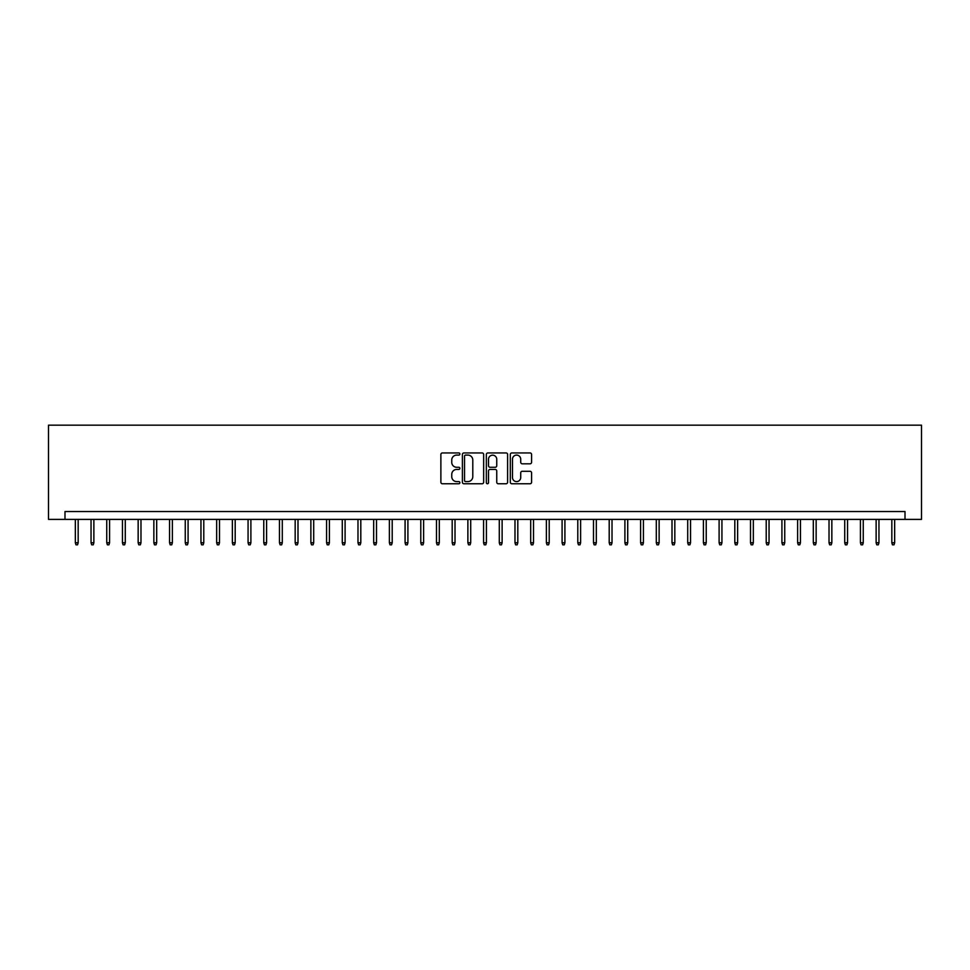 <?xml version="1.0" encoding="UTF-8"?>
<svg xmlns="http://www.w3.org/2000/svg" width="970" height="970" viewBox="0 0 970 970"><rect width="100%" height="100%" fill="white"/><g stroke="black" fill="none" stroke-linecap="round" stroke-linejoin="round"><path stroke-width="1.45" d="M459.877 454.021A1.079 1.079 0 0 0 458.798 452.941L442.429 452.941A1.54 1.54 0 0 0 440.877 454.481L440.877 482.223A1.54 1.54 0 0 0 442.429 483.763L458.798 483.763A1.079 1.079 0 0 0 459.877 482.684A1.079 1.079 0 0 0 458.798 481.605L456.676 481.605A4.935 4.935 0 0 1 451.753 476.682L451.753 474.366A4.935 4.935 0 0 1 456.676 469.431L458.798 469.431A1.079 1.079 0 0 0 459.877 468.352A1.079 1.079 0 0 0 458.798 467.273L456.676 467.273A4.935 4.935 0 0 1 451.753 462.35L451.753 460.035A4.935 4.935 0 0 1 456.676 455.1L458.798 455.1A1.079 1.079 0 0 0 459.877 454.021M530.044 463.805A1.54 1.54 0 0 0 531.584 462.266L531.584 454.481A1.54 1.54 0 0 0 530.044 452.941L511.857 452.941A1.54 1.54 0 0 0 510.317 454.481L510.317 482.223A1.54 1.54 0 0 0 511.857 483.763L530.044 483.763A1.54 1.54 0 0 0 531.584 482.223L531.584 472.826A1.54 1.54 0 0 0 530.044 471.287L522.26 471.287A1.54 1.54 0 0 0 520.72 472.826L520.72 477.482A4.122 4.122 0 0 1 516.598 481.605A4.122 4.122 0 0 1 512.475 477.482L512.475 459.222A4.122 4.122 0 0 1 516.598 455.1A4.122 4.122 0 0 1 520.72 459.222L520.72 462.266A1.54 1.54 0 0 0 522.26 463.805L530.044 463.805M905.01 519.386L921.5 519.386L921.5 425.175L48.5 425.175L48.5 519.386L905.01 519.386L905.01 511.529L64.99 511.529L64.99 519.386M483.654 454.481A1.54 1.54 0 0 0 482.114 452.941L463.927 452.941A1.54 1.54 0 0 0 462.387 454.481L462.387 482.223A1.54 1.54 0 0 0 463.927 483.763L482.114 483.763A1.54 1.54 0 0 0 483.654 482.223L483.654 454.481M487.886 452.941L506.073 452.941A1.54 1.54 0 0 1 507.613 454.481L507.613 482.223A1.54 1.54 0 0 1 506.073 483.763L498.289 483.763A1.54 1.54 0 0 1 496.749 482.223L496.749 470.971A1.54 1.54 0 0 0 495.209 469.431L490.044 469.431A1.54 1.54 0 0 0 488.504 470.971L488.504 482.684A1.079 1.079 0 0 1 487.425 483.763A1.079 1.079 0 0 1 486.346 482.684L486.346 454.481A1.54 1.54 0 0 1 487.886 452.941M465.624 455.1A1.079 1.079 0 0 0 464.545 456.179L464.545 480.538A1.079 1.079 0 0 0 465.624 481.605L467.855 481.605A4.935 4.935 0 0 0 472.79 476.682L472.79 460.035A4.935 4.935 0 0 0 467.855 455.1L465.624 455.1M496.749 459.307A4.122 4.122 0 0 0 492.627 455.185A4.122 4.122 0 0 0 488.504 459.307L488.504 465.733A1.54 1.54 0 0 0 490.044 467.273L495.209 467.273A1.54 1.54 0 0 0 496.749 465.733L496.749 459.307M78.17 542.776L77.551 544.825L75.975 544.825L75.345 542.776L78.17 542.776L78.17 519.386M75.345 542.776L75.345 519.386M93.872 542.776L93.253 544.825L91.677 544.825L91.047 542.776L93.872 542.776L93.872 519.386M91.047 542.776L91.047 519.386M109.574 542.776L108.955 544.825L107.379 544.825L106.748 542.776L109.574 542.776L109.574 519.386M106.748 542.776L106.748 519.386M125.275 542.776L124.657 544.825L123.081 544.825L122.45 542.776L125.275 542.776L125.275 519.386M122.45 542.776L122.45 519.386M140.977 542.776L140.359 544.825L138.783 544.825L138.152 542.776L140.977 542.776L140.977 519.386M138.152 542.776L138.152 519.386M156.679 542.776L156.061 544.825L154.485 544.825L153.854 542.776L156.679 542.776L156.679 519.386M153.854 542.776L153.854 519.386M172.381 542.776L171.751 544.825L170.186 544.825L169.556 542.776L172.381 542.776L172.381 519.386M169.556 542.776L169.556 519.386M188.083 542.776L187.452 544.825L185.888 544.825L185.258 542.776L188.083 542.776L188.083 519.386M185.258 542.776L185.258 519.386M203.785 542.776L203.154 544.825L201.59 544.825L200.96 542.776L203.785 542.776L203.785 519.386M200.96 542.776L200.96 519.386M219.487 542.776L218.856 544.825L217.292 544.825L216.662 542.776L219.487 542.776L219.487 519.386M216.662 542.776L216.662 519.386M235.189 542.776L234.558 544.825L232.994 544.825L232.363 542.776L235.189 542.776L235.189 519.386M232.363 542.776L232.363 519.386M250.89 542.776L250.26 544.825L248.696 544.825L248.065 542.776L250.89 542.776L250.89 519.386M248.065 542.776L248.065 519.386M266.592 542.776L265.962 544.825L264.398 544.825L263.767 542.776L266.592 542.776L266.592 519.386M263.767 542.776L263.767 519.386M282.294 542.776L281.664 544.825L280.1 544.825L279.469 542.776L282.294 542.776L282.294 519.386M279.469 542.776L279.469 519.386M297.996 542.776L297.366 544.825L295.801 544.825L295.171 542.776L297.996 542.776L297.996 519.386M295.171 542.776L295.171 519.386M313.698 542.776L313.067 544.825L311.503 544.825L310.873 542.776L313.698 542.776L313.698 519.386M310.873 542.776L310.873 519.386M329.4 542.776L328.769 544.825L327.205 544.825L326.575 542.776L329.4 542.776L329.4 519.386M326.575 542.776L326.575 519.386M345.102 542.776L344.471 544.825L342.907 544.825L342.277 542.776L345.102 542.776L345.102 519.386M342.277 542.776L342.277 519.386M360.804 542.776L360.173 544.825L358.609 544.825L357.978 542.776L360.804 542.776L360.804 519.386M357.978 542.776L357.978 519.386M376.505 542.776L375.875 544.825L374.311 544.825L373.68 542.776L376.505 542.776L376.505 519.386M373.68 542.776L373.68 519.386M392.207 542.776L391.577 544.825L390.001 544.825L389.382 542.776L392.207 542.776L392.207 519.386M389.382 542.776L389.382 519.386M407.909 542.776L407.279 544.825L405.702 544.825L405.084 542.776L407.909 542.776L407.909 519.386M405.084 542.776L405.084 519.386M423.611 542.776L422.981 544.825L421.404 544.825L420.786 542.776L423.611 542.776L423.611 519.386M420.786 542.776L420.786 519.386M439.313 542.776L438.683 544.825L437.106 544.825L436.488 542.776L439.313 542.776L439.313 519.386M436.488 542.776L436.488 519.386M455.015 542.776L454.384 544.825L452.808 544.825L452.19 542.776L455.015 542.776L455.015 519.386M452.19 542.776L452.19 519.386M470.717 542.776L470.086 544.825L468.51 544.825L467.879 542.776L470.717 542.776L470.717 519.386M467.879 542.776L467.879 519.386M486.419 542.776L485.788 544.825L484.212 544.825L483.581 542.776L486.419 542.776L486.419 519.386M483.581 542.776L483.581 519.386M502.12 542.776L501.49 544.825L499.914 544.825L499.283 542.776L502.12 542.776L502.12 519.386M499.283 542.776L499.283 519.386M517.81 542.776L517.192 544.825L515.616 544.825L514.985 542.776L517.81 542.776L517.81 519.386M514.985 542.776L514.985 519.386M533.512 542.776L532.894 544.825L531.317 544.825L530.687 542.776L533.512 542.776L533.512 519.386M530.687 542.776L530.687 519.386M549.214 542.776L548.596 544.825L547.019 544.825L546.389 542.776L549.214 542.776L549.214 519.386M546.389 542.776L546.389 519.386M564.916 542.776L564.297 544.825L562.721 544.825L562.091 542.776L564.916 542.776L564.916 519.386M562.091 542.776L562.091 519.386M580.618 542.776L579.999 544.825L578.423 544.825L577.793 542.776L580.618 542.776L580.618 519.386M577.793 542.776L577.793 519.386M596.32 542.776L595.689 544.825L594.125 544.825L593.495 542.776L596.32 542.776L596.32 519.386M593.495 542.776L593.495 519.386M612.021 542.776L611.391 544.825L609.827 544.825L609.196 542.776L612.021 542.776L612.021 519.386M609.196 542.776L609.196 519.386M627.723 542.776L627.093 544.825L625.529 544.825L624.898 542.776L627.723 542.776L627.723 519.386M624.898 542.776L624.898 519.386M643.425 542.776L642.795 544.825L641.231 544.825L640.6 542.776L643.425 542.776L643.425 519.386M640.6 542.776L640.6 519.386M659.127 542.776L658.497 544.825L656.932 544.825L656.302 542.776L659.127 542.776L659.127 519.386M656.302 542.776L656.302 519.386M674.829 542.776L674.198 544.825L672.634 544.825L672.004 542.776L674.829 542.776L674.829 519.386M672.004 542.776L672.004 519.386M690.531 542.776L689.9 544.825L688.336 544.825L687.706 542.776L690.531 542.776L690.531 519.386M687.706 542.776L687.706 519.386M706.233 542.776L705.602 544.825L704.038 544.825L703.408 542.776L706.233 542.776L706.233 519.386M703.408 542.776L703.408 519.386M721.935 542.776L721.304 544.825L719.74 544.825L719.11 542.776L721.935 542.776L721.935 519.386M719.11 542.776L719.11 519.386M737.636 542.776L737.006 544.825L735.442 544.825L734.811 542.776L737.636 542.776L737.636 519.386M734.811 542.776L734.811 519.386M753.338 542.776L752.708 544.825L751.144 544.825L750.513 542.776L753.338 542.776L753.338 519.386M750.513 542.776L750.513 519.386M769.04 542.776L768.41 544.825L766.846 544.825L766.215 542.776L769.04 542.776L769.04 519.386M766.215 542.776L766.215 519.386M784.742 542.776L784.112 544.825L782.547 544.825L781.917 542.776L784.742 542.776L784.742 519.386M781.917 542.776L781.917 519.386M800.444 542.776L799.813 544.825L798.249 544.825L797.619 542.776L800.444 542.776L800.444 519.386M797.619 542.776L797.619 519.386M816.146 542.776L815.515 544.825L813.939 544.825L813.321 542.776L816.146 542.776L816.146 519.386M813.321 542.776L813.321 519.386M831.848 542.776L831.217 544.825L829.641 544.825L829.023 542.776L831.848 542.776L831.848 519.386M829.023 542.776L829.023 519.386M847.55 542.776L846.919 544.825L845.343 544.825L844.724 542.776L847.55 542.776L847.55 519.386M844.724 542.776L844.724 519.386M863.251 542.776L862.621 544.825L861.045 544.825L860.426 542.776L863.251 542.776L863.251 519.386M860.426 542.776L860.426 519.386M878.953 542.776L878.323 544.825L876.747 544.825L876.128 542.776L878.953 542.776L878.953 519.386M876.128 542.776L876.128 519.386M894.655 542.776L894.025 544.825L892.448 544.825L891.83 542.776L894.655 542.776L894.655 519.386M891.83 542.776L891.83 519.386"/></g></svg>
